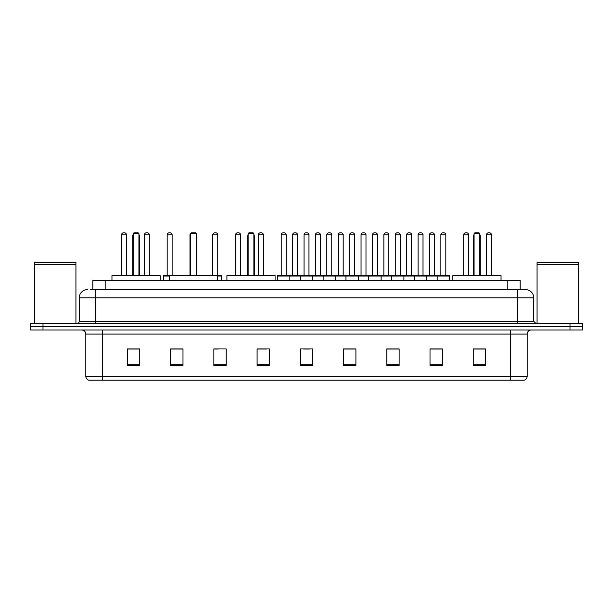 <?xml version="1.0" encoding="UTF-8"?>
<svg xmlns="http://www.w3.org/2000/svg" width="613" height="613" viewBox="0 0 613 613"><rect width="100%" height="100%" fill="white"/><g stroke="black" fill="none" stroke-linecap="round" stroke-linejoin="round"><path stroke-width="0.92" d="M92.824 289.62L92.824 280.562L520.176 280.562L520.176 289.62M90.54 289.62L522.651 289.62M90.349 289.62L95.705 289.62L95.705 297.857L79.23 297.857L79.23 321.319A2.061 2.061 0 0 1 77.177 323.38M87.467 289.62A8.237 8.237 0 0 0 79.23 297.857M533.77 297.857L517.295 297.857L517.295 289.62L525.533 289.62A8.237 8.237 0 0 1 533.77 297.857L533.77 321.319L535.823 323.38M43.002 323.38L30.65 323.38L30.65 326.675L43.002 326.675L30.65 326.675L30.65 329.97L43.002 329.97L43.002 326.675L569.998 326.675L43.002 326.675L43.002 323.38L569.998 323.38L569.998 326.675L582.35 326.675L569.998 326.675L569.998 329.97L43.002 329.97M582.35 323.38L582.35 326.675L582.35 323.38L569.998 323.38M524.008 380.198L510.713 380.198L510.713 376.244L527.18 376.244L527.18 334.085A4.115 4.115 0 0 1 531.295 329.97M523.885 380.198L88.785 380.198A4.115 4.115 0 0 1 85.82 376.244L85.82 334.085C85.575 331.587 84.203 330.215 81.705 329.97M485.596 365.417L485.596 348.95L473.244 348.95L473.244 365.417L485.596 365.417M442.364 365.417L442.364 348.95L430.012 348.95L430.012 365.417L442.364 365.417M399.14 365.417L399.14 348.95L386.788 348.95L386.788 365.417L399.14 365.417M355.908 365.417L355.908 348.95L343.556 348.95L343.556 365.417L355.908 365.417M139.756 365.417L139.756 348.95L127.404 348.95L127.404 365.417L139.756 365.417M182.988 365.417L182.988 348.95L170.636 348.95L170.636 365.417L182.988 365.417M226.212 365.417L226.212 348.95L213.86 348.95L213.86 365.417L226.212 365.417M269.444 365.417L269.444 348.95L257.092 348.95L257.092 365.417L269.444 365.417M312.676 365.417L312.676 348.95L300.324 348.95L300.324 365.417L312.676 365.417M582.35 329.97L582.35 326.675L582.35 329.97L569.998 329.97M394.649 349.035L389.416 349.035M440.264 349.035L435.038 349.035M257.092 349.035L266.854 349.035M213.86 349.035L218.351 349.035M177.67 349.035L172.736 349.035M343.556 349.035L355.203 349.035M349.027 349.035L343.801 349.035M303.412 349.035L309.588 349.035M182.988 349.035L170.636 349.035M139.756 349.035L127.404 349.035M399.14 349.035L386.788 349.035M442.364 349.035L430.012 349.035M485.596 349.035L473.244 349.035M34.765 264.709L75.935 264.709L34.765 264.709L34.765 323.38M75.935 264.709L75.935 323.38M75.736 264.502L34.972 264.502M75.935 264.303L75.935 262.448L34.765 262.448L34.765 264.303M160.139 280.562L160.139 275.62L111.964 275.62L111.964 280.562M133.167 233.63L133.994 232.802L138.109 232.802L138.929 233.63L133.167 233.63L133.167 275.62M138.929 233.63L138.929 275.62M139.343 275.62L139.343 236.097A3.295 3.295 0 0 0 138.929 234.503M132.753 275.62L132.753 236.097L133.167 236.097M217.607 280.562L217.607 275.62L169.441 275.62L169.441 280.562M190.643 233.63L191.463 232.802L195.585 232.802L196.405 233.63L190.643 233.63L190.643 275.62M196.405 233.63L196.405 275.62M196.819 275.62L196.819 236.097A3.295 3.295 0 0 0 196.405 234.503M190.229 275.62L190.229 236.097L190.643 236.097M275.084 280.562L275.084 275.62L226.917 275.62L226.917 280.562M248.119 233.63L248.939 232.802L253.062 232.802L253.882 233.63L248.119 233.63L248.119 275.62M253.882 233.63L253.882 275.62M254.295 275.62L254.295 236.097A3.295 3.295 0 0 0 253.882 234.503M247.706 275.62L247.706 236.097L248.119 236.097M501.036 280.562L501.036 275.62L452.861 275.62L452.861 280.562M474.071 233.63L474.891 232.802L479.006 232.802L479.833 233.63L474.071 233.63L474.071 275.62M479.833 233.63L479.833 275.62M480.247 275.62L480.247 236.097A3.295 3.295 0 0 0 479.833 234.503M473.657 275.62L473.657 236.097L474.071 236.097M537.065 264.709L578.235 264.709L537.065 264.709L537.065 323.38M578.235 264.709L578.235 323.38M578.028 264.502L537.264 264.502M578.235 264.303L578.235 262.448L537.065 262.448L537.065 264.303M437.176 280.562L437.176 276.034A0.414 0.414 0 0 1 437.59 275.62L449.122 275.62A0.414 0.414 0 0 1 449.528 276.034L277.513 276.034A0.414 0.414 0 0 1 277.927 275.62L289.459 275.62A0.414 0.414 0 0 1 289.865 276.034L289.865 280.562M286.57 275.62A0.414 0.414 0 0 1 286.164 275.206L281.221 275.206L281.221 234.863A2.061 2.061 0 0 1 283.283 232.802L284.103 232.802A2.061 2.061 0 0 1 286.164 234.863L281.221 234.863A2.061 2.061 0 0 1 283.283 232.802L284.103 232.802A2.061 2.061 0 0 1 286.164 234.863L286.164 275.206A0.414 0.414 0 0 0 286.57 275.62L280.808 275.62A0.414 0.414 0 0 0 281.221 275.206A0.414 0.414 0 0 1 280.808 275.62M289.459 275.62L277.927 275.62A0.414 0.414 0 0 0 277.513 276.034L277.513 280.562M300.324 280.562L300.324 276.034A0.414 0.414 0 0 1 300.738 275.62L312.262 275.62A0.414 0.414 0 0 1 312.676 276.034L312.676 280.562M309.381 275.62A0.414 0.414 0 0 1 308.967 275.206L304.033 275.206L304.033 234.863A2.061 2.061 0 0 1 306.086 232.802L306.914 232.802A2.061 2.061 0 0 1 308.967 234.863L304.033 234.863A2.061 2.061 0 0 1 306.086 232.802L306.914 232.802A2.061 2.061 0 0 1 308.967 234.863L308.967 275.206A0.414 0.414 0 0 0 309.381 275.62L303.619 275.62A0.414 0.414 0 0 0 304.033 275.206A0.414 0.414 0 0 1 303.619 275.62M323.135 280.562L323.135 276.034A0.414 0.414 0 0 1 323.541 275.62L335.073 275.62A0.414 0.414 0 0 1 335.487 276.034L335.487 280.562M331.779 275.206A0.414 0.414 0 0 0 332.192 275.62A0.414 0.414 0 0 1 331.779 275.206L331.779 234.863A2.061 2.061 0 0 0 329.717 232.802L328.897 232.802L329.717 232.802A2.061 2.061 0 0 1 331.779 234.863L326.836 234.863A2.061 2.061 0 0 1 328.897 232.802A2.061 2.061 0 0 0 326.836 234.863L326.836 275.206A0.414 0.414 0 0 1 326.43 275.62A0.414 0.414 0 0 0 326.836 275.206L331.779 275.206M345.939 280.562L345.939 276.034A0.414 0.414 0 0 1 346.353 275.62L357.885 275.62A0.414 0.414 0 0 1 358.291 276.034L358.291 280.562M354.59 275.206A0.414 0.414 0 0 0 355.004 275.62A0.414 0.414 0 0 1 354.59 275.206L354.59 234.863A2.061 2.061 0 0 0 352.529 232.802L351.709 232.802L352.529 232.802A2.061 2.061 0 0 1 354.59 234.863L349.648 234.863A2.061 2.061 0 0 1 351.709 232.802A2.061 2.061 0 0 0 349.648 234.863L349.648 275.206A0.414 0.414 0 0 1 349.234 275.62A0.414 0.414 0 0 0 349.648 275.206L354.59 275.206M368.75 280.562L368.75 276.034A0.414 0.414 0 0 1 369.164 275.62L380.688 275.62A0.414 0.414 0 0 1 381.102 276.034L381.102 280.562M377.401 275.206A0.414 0.414 0 0 0 377.807 275.62A0.414 0.414 0 0 1 377.401 275.206L377.401 234.863A2.061 2.061 0 0 0 375.34 232.802L374.512 232.802L375.34 232.802A2.061 2.061 0 0 1 377.401 234.863L372.459 234.863A2.061 2.061 0 0 1 374.512 232.802A2.061 2.061 0 0 0 372.459 234.863L372.459 275.206A0.414 0.414 0 0 1 372.045 275.62A0.414 0.414 0 0 0 372.459 275.206L377.401 275.206M391.561 280.562L391.561 276.034A0.414 0.414 0 0 1 391.975 275.62L403.5 275.62A0.414 0.414 0 0 1 403.913 276.034L403.913 280.562M400.205 275.206A0.414 0.414 0 0 0 400.618 275.62A0.414 0.414 0 0 1 400.205 275.206L400.205 234.863A2.061 2.061 0 0 0 398.151 232.802L397.324 232.802L398.151 232.802A2.061 2.061 0 0 1 400.205 234.863L395.262 234.863A2.061 2.061 0 0 1 397.324 232.802A2.061 2.061 0 0 0 395.262 234.863L395.262 275.206A0.414 0.414 0 0 1 394.856 275.62A0.414 0.414 0 0 0 395.262 275.206L400.205 275.206M414.373 280.562L414.373 276.034A0.414 0.414 0 0 1 414.779 275.62L426.311 275.62A0.414 0.414 0 0 1 426.725 276.034L426.725 280.562M423.016 275.206A0.414 0.414 0 0 0 423.43 275.62A0.414 0.414 0 0 1 423.016 275.206L423.016 234.863A2.061 2.061 0 0 0 420.955 232.802L420.135 232.802L420.955 232.802A2.061 2.061 0 0 1 423.016 234.863L418.074 234.863A2.061 2.061 0 0 1 420.135 232.802A2.061 2.061 0 0 0 418.074 234.863L418.074 275.206A0.414 0.414 0 0 1 417.66 275.62A0.414 0.414 0 0 0 418.074 275.206L423.016 275.206M445.827 275.206A0.414 0.414 0 0 0 446.233 275.62A0.414 0.414 0 0 1 445.827 275.206L445.827 234.863A2.061 2.061 0 0 0 443.766 232.802L442.946 232.802L443.766 232.802A2.061 2.061 0 0 1 445.827 234.863L440.885 234.863A2.061 2.061 0 0 1 442.946 232.802A2.061 2.061 0 0 0 440.885 234.863L440.885 275.206A0.414 0.414 0 0 1 440.471 275.62A0.414 0.414 0 0 0 440.885 275.206L445.827 275.206M437.59 275.62L449.122 275.62A0.414 0.414 0 0 1 449.528 276.034L449.528 280.562M300.86 275.62L289.328 275.62M292.623 234.863A2.061 2.061 0 0 1 294.684 232.802L295.504 232.802A2.061 2.061 0 0 1 297.566 234.863L292.623 234.863L292.623 275.206A0.414 0.414 0 0 1 292.217 275.62M297.566 234.863L297.566 275.206A0.414 0.414 0 0 0 297.979 275.62M323.672 275.62L312.14 275.62M315.434 234.863A2.061 2.061 0 0 1 317.496 232.802L318.316 232.802A2.061 2.061 0 0 1 320.377 234.863L315.434 234.863L315.434 275.206A0.414 0.414 0 0 1 315.021 275.62M320.377 234.863L320.377 275.206A0.414 0.414 0 0 0 320.783 275.62M346.475 275.62L334.951 275.62M338.246 234.863A2.061 2.061 0 0 1 340.299 232.802L341.127 232.802A2.061 2.061 0 0 1 343.18 234.863L338.246 234.863L338.246 275.206A0.414 0.414 0 0 1 337.832 275.62M343.18 234.863L343.18 275.206A0.414 0.414 0 0 0 343.594 275.62M369.287 275.62L357.762 275.62M361.049 234.863A2.061 2.061 0 0 1 363.111 232.802L363.938 232.802A2.061 2.061 0 0 1 365.992 234.863L361.049 234.863L361.049 275.206A0.414 0.414 0 0 1 360.643 275.62M365.992 234.863L365.992 275.206A0.414 0.414 0 0 0 366.405 275.62M392.098 275.62L380.566 275.62M383.861 234.863A2.061 2.061 0 0 1 385.922 232.802L386.742 232.802A2.061 2.061 0 0 1 388.803 234.863L383.861 234.863L383.861 275.206A0.414 0.414 0 0 1 383.447 275.62M388.803 234.863L388.803 275.206A0.414 0.414 0 0 0 389.217 275.62M414.901 275.62L403.377 275.62M406.672 234.863A2.061 2.061 0 0 1 408.725 232.802L409.553 232.802A2.061 2.061 0 0 1 411.614 234.863L406.672 234.863L406.672 275.206A0.414 0.414 0 0 1 406.258 275.62M411.614 234.863L411.614 275.206A0.414 0.414 0 0 0 412.02 275.62M437.713 275.62L426.188 275.62M429.483 234.863A2.061 2.061 0 0 1 431.537 232.802L432.364 232.802A2.061 2.061 0 0 1 434.418 234.863L429.483 234.863L429.483 275.206A0.414 0.414 0 0 1 429.069 275.62M434.418 234.863L434.418 275.206A0.414 0.414 0 0 0 434.832 275.62M121.558 234.863A2.061 2.061 0 0 1 123.619 232.802L124.439 232.802A2.061 2.061 0 0 1 126.5 234.863L121.558 234.863L121.558 275.206A0.414 0.414 0 0 1 121.144 275.62M126.5 234.863L126.5 275.206A0.414 0.414 0 0 0 126.906 275.62M144.369 234.863A2.061 2.061 0 0 1 146.423 232.802L147.25 232.802A2.061 2.061 0 0 1 149.304 234.863L144.369 234.863L144.369 275.206A0.414 0.414 0 0 1 143.955 275.62M149.304 234.863L149.304 275.206A0.414 0.414 0 0 0 149.718 275.62M169.441 276.034L163.472 276.034A0.414 0.414 0 0 1 163.878 275.62L169.441 275.62M167.173 234.863A2.061 2.061 0 0 1 169.234 232.802L170.054 232.802A2.061 2.061 0 0 1 172.115 234.863L167.173 234.863L167.173 275.206A0.414 0.414 0 0 1 166.767 275.62M172.115 234.863L172.115 275.206A0.414 0.414 0 0 0 172.529 275.62M163.472 276.034L163.472 280.562M190.474 234.863L189.984 234.863L189.984 275.206A0.414 0.414 0 0 1 189.57 275.62M189.984 234.863A2.061 2.061 0 0 1 191.348 232.925M221.439 280.562L221.439 276.034A0.414 0.414 0 0 0 221.025 275.62L217.607 275.62M212.795 234.863A2.061 2.061 0 0 1 214.849 232.802L215.676 232.802A2.061 2.061 0 0 1 217.738 234.863L212.795 234.863L212.795 275.206A0.414 0.414 0 0 1 212.382 275.62M217.738 234.863L217.738 275.206A0.414 0.414 0 0 0 218.144 275.62M235.599 234.863A2.061 2.061 0 0 1 237.66 232.802L238.488 232.802A2.061 2.061 0 0 1 240.541 234.863L235.599 234.863L235.599 275.206A0.414 0.414 0 0 1 235.193 275.62M240.541 234.863L240.541 275.206A0.414 0.414 0 0 0 240.955 275.62M258.41 234.863A2.061 2.061 0 0 1 260.471 232.802L261.291 232.802A2.061 2.061 0 0 1 263.352 234.863L258.41 234.863L258.41 275.206A0.414 0.414 0 0 1 257.996 275.62M263.352 234.863L263.352 275.206A0.414 0.414 0 0 0 263.766 275.62M300.738 275.62L312.262 275.62M323.541 275.62L335.073 275.62M346.353 275.62L357.885 275.62M369.164 275.62L380.688 275.62M391.975 275.62L403.5 275.62M414.779 275.62L426.311 275.62M463.696 234.863A2.061 2.061 0 0 1 465.75 232.802L466.577 232.802A2.061 2.061 0 0 1 468.631 234.863L463.696 234.863L463.696 275.206A0.414 0.414 0 0 1 463.282 275.62M468.631 234.863L468.631 275.206A0.414 0.414 0 0 0 469.045 275.62M486.5 234.863A2.061 2.061 0 0 1 488.561 232.802L489.381 232.802A2.061 2.061 0 0 1 491.442 234.863L486.5 234.863L486.5 275.206A0.414 0.414 0 0 1 486.094 275.62M491.442 234.863L491.442 275.206A0.414 0.414 0 0 0 491.856 275.62M105.175 289.62L105.175 280.562M507.825 289.62L507.825 280.562M95.705 323.38L95.705 321.319L533.77 321.319M79.23 321.319L95.705 321.319L95.705 297.857L517.295 297.857L517.295 323.38M510.713 329.97L510.713 334.085L85.82 334.085M527.18 334.085L510.713 334.085L510.713 376.244L102.287 376.244L102.287 380.198M85.82 376.244L102.287 376.244L102.287 329.97M312.676 364.842L300.324 364.842M269.444 364.842L257.092 364.842M226.212 364.842L213.86 364.842M182.988 364.842L170.636 364.842M139.756 364.842L127.404 364.842M355.908 364.842L343.556 364.842M399.14 364.842L386.788 364.842M442.364 364.842L430.012 364.842M485.596 364.842L473.244 364.842M138.929 236.097L139.343 236.097M196.405 236.097L196.819 236.097M253.882 236.097L254.295 236.097M479.833 236.097L480.247 236.097M292.623 275.206L297.566 275.206M315.434 275.206L320.377 275.206M338.246 275.206L343.18 275.206M361.049 275.206L365.992 275.206M383.861 275.206L388.803 275.206M406.672 275.206L411.614 275.206M429.483 275.206L434.418 275.206M121.558 275.206L126.5 275.206M144.369 275.206L149.304 275.206M167.173 275.206L172.115 275.206M221.439 276.034L217.607 276.034M212.795 275.206L217.738 275.206M235.599 275.206L240.541 275.206M258.41 275.206L263.352 275.206M463.696 275.206L468.631 275.206M486.5 275.206L491.442 275.206M524.215 380.198C526.077 379.539 527.065 378.221 527.18 376.244M133.167 234.503A3.295 3.295 0 0 0 132.753 236.097M190.643 234.503A3.295 3.295 0 0 0 190.229 236.097M248.119 234.503A3.295 3.295 0 0 0 247.706 236.097M474.071 234.503A3.295 3.295 0 0 0 473.657 236.097"/></g></svg>
